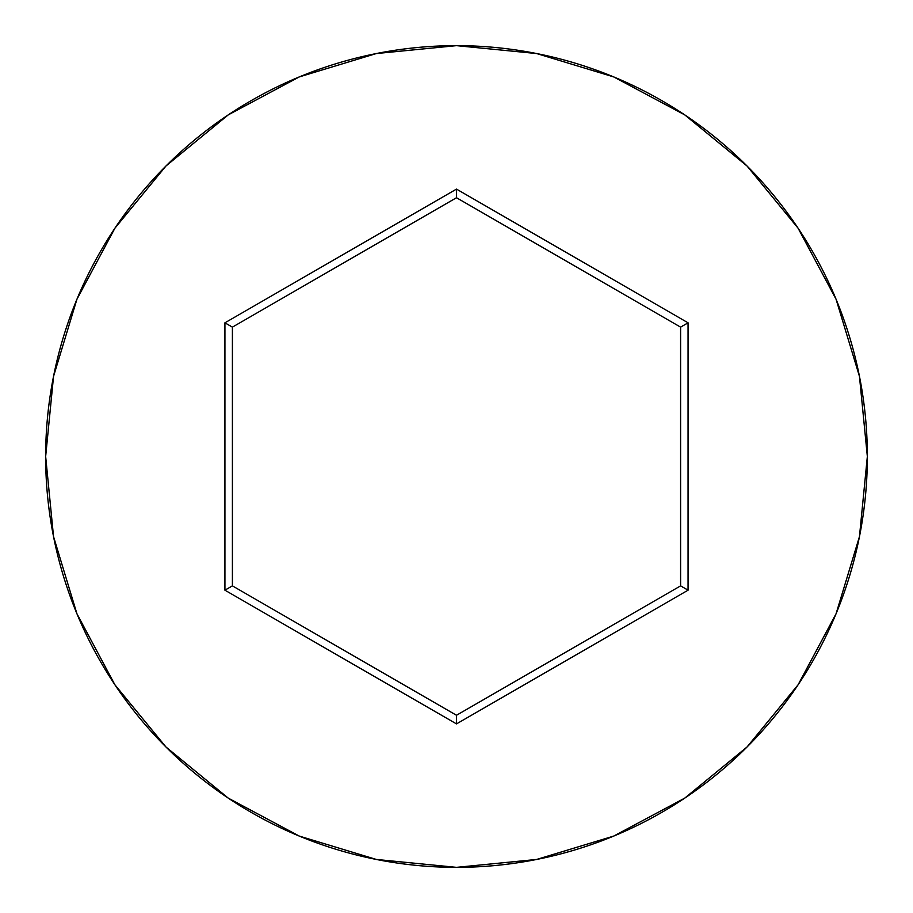 <?xml version="1.0" encoding="UTF-8"?>
<svg xmlns="http://www.w3.org/2000/svg" width="913" height="913" viewBox="0 0 913 913"><rect width="100%" height="100%" fill="white"/><g stroke="black" fill="none" stroke-linecap="round" stroke-linejoin="round"><path stroke-width="1.37" d="M45.65 456.5A410.85 410.85 0 0 1 456.5 45.65A410.85 410.85 0 0 1 867.35 456.5A410.85 410.85 0 0 0 456.5 45.65A410.85 410.85 0 0 0 45.65 456.5L53.547 536.65L76.92 613.73L114.89 684.761L165.983 747.017L228.239 798.11L299.27 836.08L376.35 859.453L456.5 867.35L536.65 859.453L613.73 836.08L684.761 798.11L747.017 747.017L798.11 684.761L836.08 613.73L859.453 536.65L867.35 456.5L859.453 376.35L836.08 299.27L798.11 228.239L747.017 165.983L684.761 114.89L613.73 76.92L536.65 53.547L456.5 45.65L376.35 53.547L299.27 76.92L228.239 114.89L165.983 165.983L114.89 228.239L76.92 299.27L53.547 376.35L45.65 456.5A410.85 410.85 0 0 0 456.5 867.35A410.85 410.85 0 0 0 867.35 456.5A410.85 410.85 0 0 1 456.5 867.35A410.85 410.85 0 0 1 45.65 456.5M224.929 590.197L224.929 322.803L456.5 189.105L688.071 322.803L688.071 590.197L456.5 723.895L224.929 590.197L456.5 723.895L688.071 590.197L680.596 585.884L456.5 715.267L232.404 585.884L232.404 327.116L456.5 197.733L680.596 327.116L680.596 585.884L456.5 715.267L456.5 723.895L456.5 715.267L232.404 585.884L224.929 590.197L232.404 585.884L232.404 327.116L224.929 322.803L224.929 590.197M680.596 585.884L688.071 590.197L688.071 322.803L680.596 327.116L680.596 585.884M680.596 327.116L688.071 322.803L456.5 189.105L456.5 197.733L680.596 327.116M456.5 197.733L456.5 189.105L224.929 322.803L232.404 327.116L456.5 197.733"/></g></svg>
